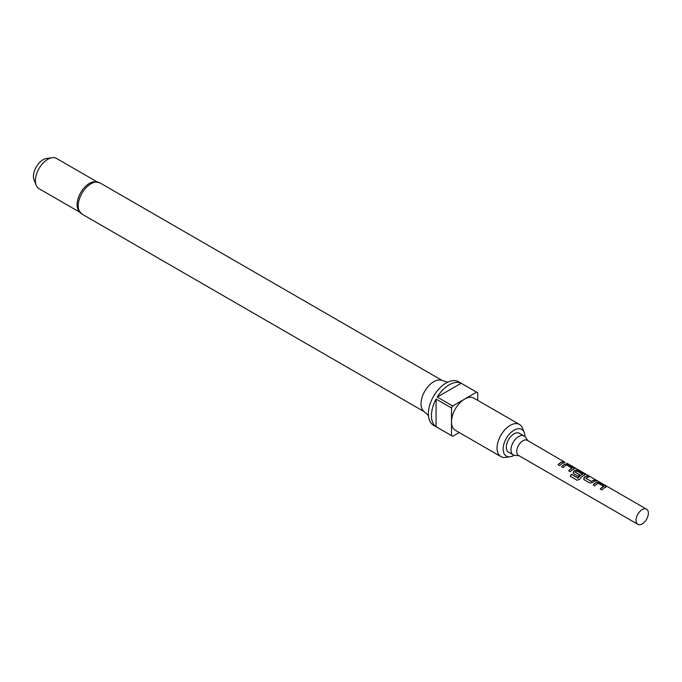 <?xml version="1.0" encoding="UTF-8"?>
<svg xmlns="http://www.w3.org/2000/svg" width="682" height="682" viewBox="0 0 682 682"><rect width="100%" height="100%" fill="white"/><g stroke="black" fill="none" stroke-linecap="round" stroke-linejoin="round"><path stroke-width="1.02" d="M564.807 462.217L527.288 440.316A8.738 5.047 -60 0 0 522.923 440.751A8.738 5.047 -60 0 0 517.212 448.449A8.738 5.047 -60 0 0 518.55 455.448L637.823 524.313A8.738 5.047 -60 0 1 636.485 517.314A8.738 5.047 -60 0 1 642.197 509.616A8.738 5.047 -60 0 1 646.562 509.181A8.738 5.047 -60 0 1 647.9 516.18A8.738 5.047 -60 0 1 642.197 523.878A8.738 5.047 -60 0 1 637.823 524.313M646.562 509.181L566.844 463.163M519.121 455.781L514.808 455.38A10.921 6.3 -60 0 1 513.222 454.885A10.921 6.3 -60 0 1 511.543 446.139A10.921 6.3 -60 0 1 518.678 436.523A10.921 6.3 -60 0 1 524.134 435.977A10.921 6.3 -60 0 1 525.362 437.111L527.859 440.649M524.134 435.977L519.505 433.309A10.921 6.3 120 0 0 514.049 433.846A10.921 6.3 120 0 0 506.914 443.462A10.921 6.3 120 0 0 508.584 452.217L513.222 454.885M78.004 209.579A17.468 10.085 -60 0 1 89.461 183.364A17.468 10.085 -60 0 1 94.082 181.736L99.964 182.887A18.013 10.4 120 0 0 90.953 183.782A18.013 10.4 120 0 0 79.189 199.655A18.013 10.4 120 0 0 81.951 214.088L78.004 209.579M447.656 382.227L441.578 380.283A18.013 10.4 120 0 0 433.761 381.698A18.013 10.4 120 0 0 422.32 396.549A18.013 10.4 120 0 0 423.701 411.237L428.424 415.534M524.944 436.608A15.405 8.9 120 0 0 524.228 432.397A15.405 8.9 120 0 0 514.049 430.18A15.405 8.9 120 0 0 503.333 446.667A15.405 8.9 120 0 0 510.162 456.752A15.405 8.9 120 0 0 514.049 455.337A15.405 8.9 120 0 0 514.168 455.269M510.162 456.752L505.507 457.392A18.559 10.716 -60 0 1 500.903 456.608A18.559 10.716 -60 0 1 498.065 441.731A18.559 10.716 -60 0 1 510.187 425.38A18.559 10.716 -60 0 1 519.462 424.46A18.559 10.716 -60 0 1 522.446 428.049L524.228 432.397M500.903 456.608L455.363 430.308A18.559 10.716 -60 0 1 451.518 421.808A18.559 10.716 -60 0 1 464.638 399.081L452.678 405.986A25.106 14.501 120 0 0 451.518 408.007L436.079 399.089L436.079 426.71L451.518 435.619A25.106 14.501 120 0 0 452.081 435.977A25.106 14.501 120 0 0 452.678 436.292L459.208 432.524M477.767 400.385L477.767 392.849A25.106 14.501 120 0 0 477.195 392.491L458.671 381.792A25.106 14.501 120 0 0 446.113 383.037A25.106 14.501 120 0 0 429.711 405.159A25.106 14.501 120 0 0 433.556 425.287L452.081 435.977M436.079 426.71A25.106 14.501 -60 0 1 436.079 399.089M437.239 397.069A25.106 14.501 -60 0 1 449.199 384.818A25.106 14.501 -60 0 1 461.16 383.258L437.239 397.069L452.678 405.986M97.014 181.821L56.504 158.429A17.468 10.085 120 0 0 52.182 157.687A17.468 10.085 120 0 0 47.774 159.298A17.468 10.085 120 0 0 36.231 185.308A17.468 10.085 120 0 0 39.036 188.684L79.547 212.076M52.182 157.687L46.598 158.454A13.683 7.903 120 0 0 43.137 159.707A13.683 7.903 120 0 0 34.1 180.091L36.231 185.308M605.556 487.289L605.488 486.113L599.81 482.83L596.861 482.268A8.738 5.047 -60 0 0 595.744 482.796A8.738 5.047 -60 0 0 593.161 484.936L594.789 485.874A8.738 5.047 -60 0 1 597.364 483.734A8.738 5.047 -60 0 1 598.267 483.282L603.723 486.437A8.738 5.047 -60 0 0 602.82 486.88A8.738 5.047 -60 0 0 600.245 489.02L601.865 489.957A8.738 5.047 -60 0 1 604.44 487.818A8.738 5.047 -60 0 1 605.556 487.289L606.136 486.863M587.765 475.874A8.738 5.047 -60 0 0 585.207 476.709A8.738 5.047 -60 0 0 584.065 477.494L584.142 479.727L589.811 483.001L592.769 482.515A8.738 5.047 -60 0 1 593.903 481.731A8.738 5.047 -60 0 1 596.46 480.895L594.781 480.162A8.516 4.919 -60 0 0 591.379 481.577L585.898 478.261A8.738 5.047 -60 0 1 586.827 477.647A8.738 5.047 -60 0 1 589.384 476.812L587.696 476.079A8.516 4.919 -60 0 0 584.09 477.647L584.201 479.847M583.596 479.148L584.142 479.727M577.279 480.333L570.229 476.292L577.04 480.222L579.632 479.258A8.738 5.047 -60 0 1 583.366 475.652A8.738 5.047 -60 0 1 584.483 475.124L585.062 474.698M570.229 476.292A8.738 5.047 -60 0 1 571.397 474.331L578.012 477.971A8.738 5.047 -60 0 1 581.567 474.612A8.738 5.047 -60 0 1 582.471 474.169L577.015 471.015A8.738 5.047 -60 0 0 576.111 471.458A8.738 5.047 -60 0 0 575.182 472.08L579.794 474.885A8.738 5.047 -60 0 0 578.251 476.326L573.605 473.64L573.528 471.407A8.738 5.047 -60 0 1 574.67 470.631A8.738 5.047 -60 0 1 575.787 470.103L578.737 470.665L584.414 473.939L584.483 475.124M573.059 473.061L573.605 473.64M573.946 469.037L573.877 467.861L568.2 464.578L565.25 464.016A8.738 5.047 -60 0 0 564.133 464.544A8.738 5.047 -60 0 0 561.55 466.684L563.17 467.622A8.738 5.047 -60 0 1 565.753 465.482A8.738 5.047 -60 0 1 566.657 465.039L572.113 468.184A8.738 5.047 -60 0 0 571.209 468.628A8.738 5.047 -60 0 0 568.635 470.768L570.254 471.705A8.738 5.047 -60 0 1 572.829 469.566A8.738 5.047 -60 0 1 573.946 469.037L574.525 468.611M563.23 461.714A8.738 5.047 -60 0 0 560.672 462.549A8.738 5.047 -60 0 0 558.098 464.689L559.717 465.618A8.738 5.047 -60 0 1 562.292 463.487A8.738 5.047 -60 0 1 564.849 462.643L563.162 461.91A8.516 4.919 -60 0 0 558.208 464.757M585.898 478.406L591.362 481.415A8.738 5.047 -60 0 1 592.283 480.801A8.738 5.047 -60 0 1 594.84 479.966M451.518 408.007L451.518 435.619M477.195 392.491A25.106 14.501 120 0 0 476.599 392.176L464.638 399.081A18.559 10.716 -60 0 1 473.922 398.16L519.462 424.46M476.599 392.176L461.16 383.258M564.5 462.677L563.162 461.91M568.2 464.578L565.216 464.212A8.516 4.919 -60 0 0 561.67 466.752M573.877 467.861L568.14 464.783M573.92 469.233L573.809 468.057M568.745 470.836A8.516 4.919 -60 0 1 572.087 468.372L572.113 468.184M584.457 475.311L584.414 473.939M584.346 474.143L578.737 470.665M578.677 470.861L575.787 470.103M575.761 470.29A8.516 4.919 -60 0 0 573.553 471.569L573.528 471.407M573.553 471.569L573.664 473.768M579.691 474.962L575.19 472.217M578.012 477.971L578.097 478.065A8.516 4.919 -60 0 1 582.454 474.357L582.471 474.169M577.901 478.125L571.397 474.331M570.348 476.334A8.516 4.919 -60 0 1 571.49 474.416M596.111 480.929L594.781 480.162M589.035 476.846L587.696 476.079M599.81 482.83L596.835 482.455A8.516 4.919 -60 0 0 593.28 485.004M605.488 486.113L599.751 483.035M605.531 487.485L605.42 486.309M600.365 489.088A8.516 4.919 -60 0 1 603.706 486.624L603.723 486.437M81.951 214.088L424.187 411.681M99.964 182.887L442.2 380.479"/></g></svg>

